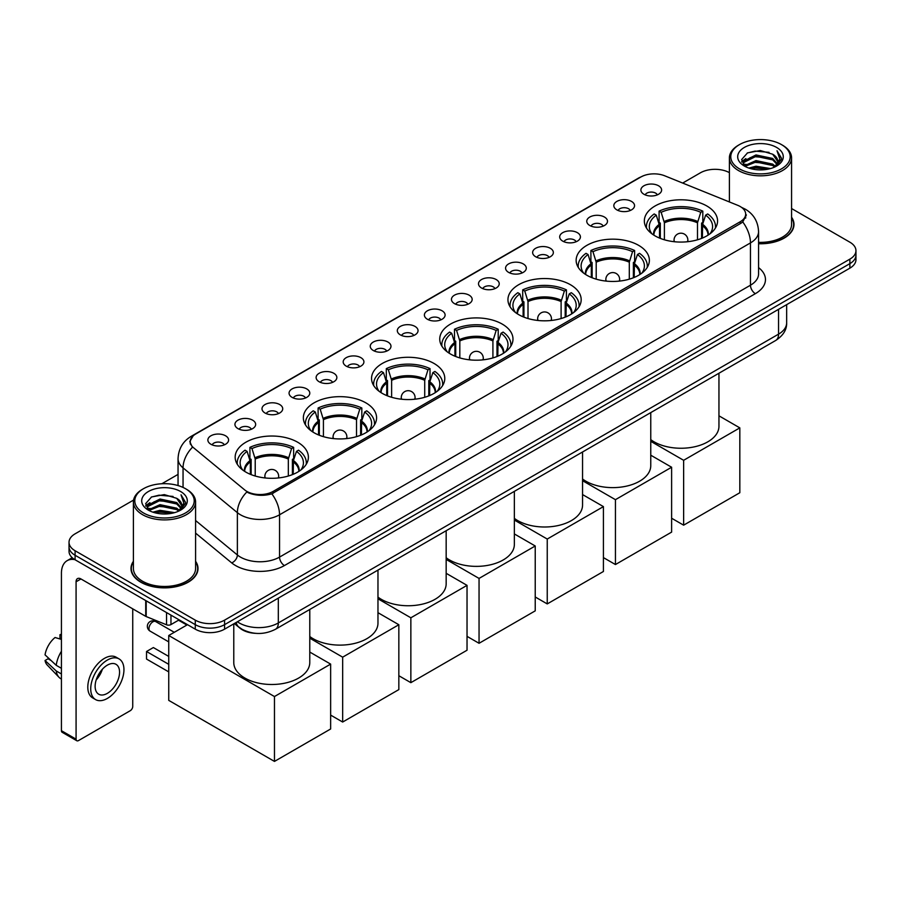 <?xml version="1.0" encoding="UTF-8"?>
<svg xmlns="http://www.w3.org/2000/svg" width="901" height="901" viewBox="0 0 901 901"><rect width="100%" height="100%" fill="white"/><g stroke="black" fill="none" stroke-linecap="round" stroke-linejoin="round"><path stroke-width="1.35" d="M434.057 363.475A36.614 21.14 0 0 0 394.154 358.891A36.614 21.14 0 0 0 371.55 378.42A36.614 21.14 0 0 0 382.272 393.377A36.614 21.14 0 0 0 422.175 397.96A36.614 21.14 0 0 0 444.779 378.42A36.614 21.14 0 0 0 434.057 363.475M638.651 245.354A36.614 21.14 0 0 0 598.748 240.781A36.614 21.14 0 0 0 576.144 260.31A36.614 21.14 0 0 0 586.866 275.255A36.614 21.14 0 0 0 626.769 279.839A36.614 21.14 0 0 0 649.373 260.31A36.614 21.14 0 0 0 638.651 245.354M570.446 284.727A36.614 21.14 0 0 0 530.543 280.143A36.614 21.14 0 0 0 507.95 299.684A36.614 21.14 0 0 0 518.672 314.629A36.614 21.14 0 0 0 558.575 319.213A36.614 21.14 0 0 0 581.179 299.684A36.614 21.14 0 0 0 570.446 284.727M502.251 324.101A36.614 21.14 0 0 0 462.348 319.517A36.614 21.14 0 0 0 439.744 339.046A36.614 21.14 0 0 0 450.477 354.003A36.614 21.14 0 0 0 490.381 358.587A36.614 21.14 0 0 0 512.984 339.046A36.614 21.14 0 0 0 502.251 324.101M365.862 402.848A36.614 21.14 0 0 0 325.959 398.265A36.614 21.14 0 0 0 303.355 417.794A36.614 21.14 0 0 0 314.077 432.75A36.614 21.14 0 0 0 353.98 437.323A36.614 21.14 0 0 0 376.584 417.794A36.614 21.14 0 0 0 365.862 402.848M297.668 442.222A36.614 21.14 0 0 0 257.765 437.638A36.614 21.14 0 0 0 235.161 457.167A36.614 21.14 0 0 0 245.883 472.113A36.614 21.14 0 0 0 285.786 476.697A36.614 21.14 0 0 0 308.39 457.167A36.614 21.14 0 0 0 297.668 442.222M706.846 205.991A36.614 21.14 0 0 0 666.943 201.407A36.614 21.14 0 0 0 644.339 220.936A36.614 21.14 0 0 0 655.061 235.882A36.614 21.14 0 0 0 694.964 240.466A36.614 21.14 0 0 0 717.568 220.936A36.614 21.14 0 0 0 706.846 205.991M616.858 209.877A10.361 5.98 180 0 1 614.809 208.187A10.361 5.98 180 0 1 618.232 200.754A10.361 5.98 180 0 1 631.511 201.419A10.361 5.98 180 0 1 633.572 208.187A10.361 5.98 180 0 1 616.858 209.877M630.25 210.496A6.217 3.593 0 0 0 628.583 208.75A6.217 3.593 0 0 0 622.456 207.838A6.217 3.593 0 0 0 618.12 210.496M589.795 225.498A10.361 5.98 180 0 1 587.745 223.808A10.361 5.98 180 0 1 591.169 216.375A10.361 5.98 180 0 1 604.447 217.04A10.361 5.98 180 0 1 606.508 223.808A10.361 5.98 180 0 1 589.795 225.498M603.186 226.128A6.217 3.593 0 0 0 601.519 224.372A6.217 3.593 0 0 0 595.392 223.459A6.217 3.593 0 0 0 591.056 226.128M562.731 241.13A10.361 5.98 180 0 1 560.681 239.441A10.361 5.98 180 0 1 564.105 231.996A10.361 5.98 180 0 1 577.383 232.672A10.361 5.98 180 0 1 579.444 239.441A10.361 5.98 180 0 1 562.731 241.13M576.122 241.75A6.217 3.593 0 0 0 574.455 240.004A6.217 3.593 0 0 0 568.328 239.092A6.217 3.593 0 0 0 563.992 241.75M535.667 256.751A10.361 5.98 180 0 1 533.617 255.062A10.361 5.98 180 0 1 537.041 247.629A10.361 5.98 180 0 1 550.32 248.293A10.361 5.98 180 0 1 552.381 255.062A10.361 5.98 180 0 1 535.667 256.751M549.058 257.371A6.217 3.593 0 0 0 547.391 255.625A6.217 3.593 0 0 0 541.264 254.713A6.217 3.593 0 0 0 536.928 257.371M508.603 272.372A10.361 5.98 180 0 1 506.553 270.683A10.361 5.98 180 0 1 509.977 263.25A10.361 5.98 180 0 1 523.256 263.914A10.361 5.98 180 0 1 525.317 270.683A10.361 5.98 180 0 1 508.603 272.372M521.994 273.003A6.217 3.593 0 0 0 520.327 271.246A6.217 3.593 0 0 0 514.201 270.345A6.217 3.593 0 0 0 509.865 273.003M481.539 288.005A10.361 5.98 180 0 1 479.49 286.315A10.361 5.98 180 0 1 482.913 278.871A10.361 5.98 180 0 1 496.192 279.547A10.361 5.98 180 0 1 498.253 286.315A10.361 5.98 180 0 1 481.539 288.005M494.931 288.624A6.217 3.593 0 0 0 493.264 286.878A6.217 3.593 0 0 0 487.137 285.966A6.217 3.593 0 0 0 482.801 288.624M454.476 303.626A10.361 5.98 180 0 1 452.426 301.936A10.361 5.98 180 0 1 455.85 294.503A10.361 5.98 180 0 1 469.139 295.168A10.361 5.98 180 0 1 471.189 301.936A10.361 5.98 180 0 1 454.476 303.626M467.867 304.245A6.217 3.593 0 0 0 466.2 302.499A6.217 3.593 0 0 0 460.073 301.587A6.217 3.593 0 0 0 455.737 304.245M427.412 319.258A10.361 5.98 180 0 1 425.362 317.557A10.361 5.98 180 0 1 428.786 310.124A10.361 5.98 180 0 1 442.076 310.789A10.361 5.98 180 0 1 444.125 317.557A10.361 5.98 180 0 1 427.412 319.258M440.803 319.878A6.217 3.593 0 0 0 439.136 318.121A6.217 3.593 0 0 0 433.009 317.22A6.217 3.593 0 0 0 428.673 319.878M400.348 334.879A10.361 5.98 180 0 1 398.298 333.19A10.361 5.98 180 0 1 401.722 325.745A10.361 5.98 180 0 1 415.012 326.421A10.361 5.98 180 0 1 417.062 333.19A10.361 5.98 180 0 1 400.348 334.879M413.739 335.499A6.217 3.593 0 0 0 412.072 333.753A6.217 3.593 0 0 0 405.946 332.841A6.217 3.593 0 0 0 401.609 335.499M373.284 350.5A10.361 5.98 180 0 1 371.235 348.811A10.361 5.98 180 0 1 374.67 341.378A10.361 5.98 180 0 1 387.948 342.042A10.361 5.98 180 0 1 389.998 348.811A10.361 5.98 180 0 1 373.284 350.5M386.675 351.12A6.217 3.593 0 0 0 385.009 349.374A6.217 3.593 0 0 0 378.882 348.462A6.217 3.593 0 0 0 374.546 351.12M346.221 366.133A10.361 5.98 180 0 1 344.171 364.432A10.361 5.98 180 0 1 347.606 356.999A10.361 5.98 180 0 1 360.884 357.663A10.361 5.98 180 0 1 362.934 364.432A10.361 5.98 180 0 1 346.221 366.133M359.623 366.752A6.217 3.593 0 0 0 357.945 364.995A6.217 3.593 0 0 0 351.818 364.094A6.217 3.593 0 0 0 347.482 366.752M319.157 381.754A10.361 5.98 180 0 1 317.107 380.064A10.361 5.98 180 0 1 320.542 372.62A10.361 5.98 180 0 1 333.82 373.296A10.361 5.98 180 0 1 335.87 380.064A10.361 5.98 180 0 1 319.157 381.754M332.559 382.373A6.217 3.593 0 0 0 330.881 380.627A6.217 3.593 0 0 0 324.754 379.715A6.217 3.593 0 0 0 320.418 382.373M292.093 397.375A10.361 5.98 180 0 1 290.043 395.685A10.361 5.98 180 0 1 293.478 388.252A10.361 5.98 180 0 1 306.757 388.917A10.361 5.98 180 0 1 308.806 395.685A10.361 5.98 180 0 1 292.093 397.375M305.495 397.994A6.217 3.593 0 0 0 303.817 396.249A6.217 3.593 0 0 0 297.702 395.336A6.217 3.593 0 0 0 293.354 397.994M265.029 413.007A10.361 5.98 180 0 1 262.979 411.306A10.361 5.98 180 0 1 266.414 403.873A10.361 5.98 180 0 1 279.693 404.538A10.361 5.98 180 0 1 281.743 411.306A10.361 5.98 180 0 1 265.029 413.007M278.432 413.627A6.217 3.593 0 0 0 276.753 411.87A6.217 3.593 0 0 0 270.638 410.969A6.217 3.593 0 0 0 266.291 413.627M237.965 428.628A10.361 5.98 180 0 1 235.916 426.939A10.361 5.98 180 0 1 239.351 419.494A10.361 5.98 180 0 1 252.629 420.17A10.361 5.98 180 0 1 254.679 426.939A10.361 5.98 180 0 1 237.965 428.628M251.368 429.248A6.217 3.593 0 0 0 249.69 427.502A6.217 3.593 0 0 0 243.574 426.59A6.217 3.593 0 0 0 239.238 429.248M210.902 444.249A10.361 5.98 180 0 1 208.852 442.56A10.361 5.98 180 0 1 212.287 435.127A10.361 5.98 180 0 1 225.565 435.791A10.361 5.98 180 0 1 227.615 442.56A10.361 5.98 180 0 1 210.902 444.249M224.304 444.869A6.217 3.593 0 0 0 222.626 443.123A6.217 3.593 0 0 0 216.51 442.211A6.217 3.593 0 0 0 212.174 444.869M643.922 194.256A10.361 5.98 180 0 1 641.872 192.555A10.361 5.98 180 0 1 645.296 185.122A10.361 5.98 180 0 1 658.575 185.786A10.361 5.98 180 0 1 660.636 192.555A10.361 5.98 180 0 1 643.922 194.256M657.313 194.875A6.217 3.593 0 0 0 655.646 193.129A6.217 3.593 0 0 0 649.52 192.217A6.217 3.593 0 0 0 645.184 194.875M737.716 205.315A18.651 10.767 180 0 1 740.205 206.52A18.651 10.767 180 0 1 745.668 214.134A18.651 10.767 180 0 1 740.205 221.747L273.194 491.383A18.651 10.767 180 0 1 244.723 489.941L193.625 447.808A18.651 10.767 180 0 1 190.246 441.636A18.651 10.767 180 0 1 195.708 434.012L640.848 177.013A18.651 10.767 180 0 1 664.735 175.808L737.716 205.315M255.636 633.335A20.723 11.961 180 0 1 240.105 628.267L234.35 623.526M133.404 561.3A33.506 19.349 0 0 0 130.994 568.52A33.506 19.349 0 0 0 140.804 582.204A33.506 19.349 0 0 0 177.317 586.393A33.506 19.349 0 0 0 198.006 568.52A33.506 19.349 0 0 0 195.585 561.3M746.4 214.922L742.751 221.939L740.937 223.268L271.82 493.827C264.027 496.068 256.357 495.787 248.822 492.993L246.806 492.014A24.181 16.173 129.5 0 0 237.368 512.658L183.049 467.867A27.638 15.959 180 0 1 178.049 458.722L178.049 485.571M133.585 500.066L75.098 533.831A20.723 11.961 0 0 0 69.028 542.289L69.028 551.311A20.723 11.961 0 0 0 75.098 559.78L195.269 629.157L195.269 624.641A20.723 11.961 0 0 0 224.586 624.641L849.88 263.633A20.723 11.961 0 0 0 855.95 255.174A20.723 11.961 0 0 1 849.88 263.633L224.586 624.641A20.723 11.961 0 0 1 195.269 624.641L75.098 555.264L195.269 624.641L195.269 620.136A20.723 11.961 0 0 0 224.586 620.136L849.88 259.128A20.723 11.961 0 0 0 855.95 250.658A20.723 11.961 0 0 0 849.88 242.2L791.574 208.536M69.028 546.806A20.723 11.961 0 0 0 75.098 555.264A20.723 11.961 0 0 1 69.028 546.806M183.049 487.43L183.049 467.867A24.181 16.173 129.5 0 1 192.42 447.29L189.773 441.625L193.186 435.814M758.563 243.743A33.506 19.349 0 0 0 793.984 224.428A33.506 19.349 0 0 0 791.574 217.22M729.393 172.643A20.723 11.961 0 0 0 700.392 172.823L682.665 183.061M178.049 474.388L161.842 483.747M69.028 542.289A20.723 11.961 0 0 0 75.098 550.748L195.269 620.136M195.269 629.157A20.723 11.961 0 0 0 224.586 629.157L849.88 268.149A20.723 11.961 0 0 0 855.95 259.691L855.95 250.658M739.473 168.87A29.71 17.153 0 0 0 781.482 168.87A29.71 17.153 0 0 0 781.494 144.611A29.71 17.153 0 0 0 781.482 144.611L782.462 145.174A31.085 17.952 0 0 1 791.574 157.866A31.085 17.952 0 0 1 772.382 174.456A31.085 17.952 0 0 1 738.493 170.559A31.085 17.952 0 0 1 729.393 157.866A31.085 17.952 0 0 1 738.493 145.174L739.473 144.611A29.71 17.153 0 0 0 739.473 168.87M758.563 242.346A31.085 17.952 0 0 0 791.574 224.428L791.574 157.866M758.563 243.54A33.157 19.146 0 0 0 793.646 224.428A33.157 19.146 0 0 0 791.574 217.772M748.844 168.059L756.007 166.223L770.546 168.555M750.893 168.678L756.007 167.631L768.418 169.084M744.384 165.761L756.007 160.581L772.698 164.106L775.378 166.325M745.082 166.347L756.007 161.989L772.698 165.514L774.635 167M743.415 164.793L743.798 161.054L756.007 154.938L772.698 158.463L777.259 163.644M743.257 164.106L743.798 162.462L756.007 156.346L772.698 159.871L776.932 164.32M774.455 167.136A17.277 9.967 0 0 0 777.754 161.279A17.277 9.967 0 0 0 772.698 154.229L777.743 161.628M776.606 147.437A22.795 13.166 0 0 0 744.406 147.404A22.795 13.166 0 0 0 744.26 165.987A22.795 13.166 0 0 0 744.361 166.054A22.795 13.166 0 0 0 776.707 165.987A22.795 13.166 0 0 0 776.606 147.437M772.698 154.229L760.286 150.523L747.537 152.877L741.624 159.556L745.544 166.674M775.874 166.448L781.381 159.466L781.494 158.216L777.011 150.726L779.838 159.117L774.635 167.057M782.462 145.174L781.494 144.611A29.71 17.153 0 0 0 739.473 144.611M777.011 150.726L781.482 158.497M747.233 153.024L755.049 151.098L769.037 152.348M741.85 162.101L744.395 160.096M750.004 157.709L755.049 156.729L768.542 157.844M750.004 163.351L755.049 162.371L768.542 163.486M751.04 168.724L755.049 168.014L768.407 169.084M741.703 161.538L745.882 158.565M743.922 165.334L745.882 164.207M659.521 238.067L659.521 225.633L656.266 215.148A31.636 18.268 0 0 0 651.085 232.593A31.636 18.268 0 0 0 651.885 233.787M660.32 238.393L660.32 223.121L659.093 222.412L659.093 211.138A34.542 19.946 0 0 1 702.814 211.138L700.753 212.321A31.636 18.268 0 0 0 661.154 212.321L664.397 222.806L664.397 239.79M697.498 239.79L697.498 222.806L700.753 212.321M650.759 439.632A38 21.939 0 0 0 654.081 441.828A38 21.939 0 0 0 695.493 446.581A38 21.939 0 0 0 718.953 426.319L718.953 373.228M702.814 211.138L702.814 222.412L701.586 223.121L701.586 238.393M656.266 215.148L654.205 213.954A34.542 19.946 0 0 0 646.411 226.579A34.542 19.946 0 0 0 646.513 228.111M661.154 212.321L659.093 211.138M715.394 228.111A34.542 19.946 0 0 0 715.495 226.579A34.542 19.946 0 0 0 707.702 213.954L705.629 215.148L702.622 224.304L702.386 238.067M710.022 233.787A31.636 18.268 0 0 0 710.821 232.593A31.636 18.268 0 0 0 705.629 215.148M683.634 525.17L683.634 460.298L739.822 427.874L739.822 492.734L683.634 525.17L671.617 518.233M683.634 460.298L650.759 441.321M718.953 415.823L739.822 427.874M591.315 277.44L591.315 265.007L588.071 254.521A31.636 18.268 0 0 0 582.879 271.967A31.636 18.268 0 0 0 583.679 273.161M592.126 277.767L592.126 262.495L590.898 261.786L590.898 250.501A34.542 19.946 0 0 1 634.619 250.501L632.558 251.694A31.636 18.268 0 0 0 592.959 251.694L596.203 262.18L596.203 279.164M629.303 279.164L629.303 262.18L632.558 251.694M582.553 479.005A38 21.939 0 0 0 585.887 481.202A38 21.939 0 0 0 627.299 485.954A38 21.939 0 0 0 650.759 465.693L650.759 412.602M634.619 250.501L634.619 261.786L633.392 262.495L633.392 277.767M588.071 254.521L586.01 253.327A34.542 19.946 0 0 0 578.217 265.953A34.542 19.946 0 0 0 578.318 267.484M592.959 251.694L590.898 250.501M647.2 267.484A34.542 19.946 0 0 0 647.301 265.953A34.542 19.946 0 0 0 639.507 253.327L637.435 254.521L634.428 263.678L634.191 277.44M641.827 273.161A31.636 18.268 0 0 0 642.627 271.967A31.636 18.268 0 0 0 637.435 254.521M615.439 564.544L615.439 499.672L671.617 467.236L671.617 532.108L615.439 564.544L603.422 557.606M615.439 499.672L582.553 480.695M650.759 455.196L671.617 467.236M523.121 316.814L523.121 304.369L519.877 293.895A31.636 18.268 0 0 0 514.685 311.341A31.636 18.268 0 0 0 515.485 312.534M523.932 317.141L523.932 301.869L522.704 301.159L522.704 289.874A34.542 19.946 0 0 1 566.425 289.874L564.353 291.068A31.636 18.268 0 0 0 524.765 291.068L528.009 301.553L528.009 318.537M561.109 318.537L561.109 301.553L564.353 291.068M514.358 518.379A38 21.939 0 0 0 517.692 520.575A38 21.939 0 0 0 559.104 525.328A38 21.939 0 0 0 582.553 505.067L582.553 451.975M566.425 289.874L566.425 301.159L565.197 301.869L565.197 317.141M519.877 293.895L517.816 292.701A34.542 19.946 0 0 0 510.022 305.315A34.542 19.946 0 0 0 510.124 306.858M524.765 291.068L522.704 289.874M579.005 306.858A34.542 19.946 0 0 0 579.106 305.315A34.542 19.946 0 0 0 571.302 292.701L569.241 293.895L566.222 303.051L565.997 316.814M573.633 312.534A31.636 18.268 0 0 0 574.433 311.341A31.636 18.268 0 0 0 569.241 293.895M547.245 603.918L547.245 539.046L603.422 506.61L603.422 571.482L547.245 603.918L535.228 596.98M547.245 539.046L514.358 520.057M582.553 494.57L603.422 506.61M454.926 356.188L454.926 343.743L451.683 333.257A31.636 18.268 0 0 0 446.491 350.714A31.636 18.268 0 0 0 447.29 351.908M455.726 356.514L455.726 341.242L454.498 340.533L454.498 329.248A34.542 19.946 0 0 1 498.219 329.248L496.158 330.442A31.636 18.268 0 0 0 456.57 330.442L459.814 340.927L459.814 357.911M492.915 357.911L492.915 340.927L496.158 330.442M446.164 557.753A38 21.939 0 0 0 449.498 559.949A38 21.939 0 0 0 490.91 564.702A38 21.939 0 0 0 514.358 544.441L514.358 491.349M498.219 329.248L498.219 340.533L496.992 341.242L496.992 356.514M451.683 333.257L449.622 332.075A34.542 19.946 0 0 0 441.817 344.689A34.542 19.946 0 0 0 441.918 346.232M456.57 330.442L454.498 329.248M510.799 346.232A34.542 19.946 0 0 0 510.912 344.689A34.542 19.946 0 0 0 503.107 332.075L501.046 333.257L498.028 342.425L497.803 356.188M505.438 351.908A31.636 18.268 0 0 0 506.238 350.714A31.636 18.268 0 0 0 501.046 333.257M479.05 643.291L479.05 578.419L535.228 545.983L535.228 610.855L479.05 643.291L467.033 636.354M479.05 578.419L446.164 559.431M514.358 533.944L535.228 545.983M386.732 395.562L386.732 383.116L383.488 372.631A31.636 18.268 0 0 0 378.296 390.088A31.636 18.268 0 0 0 379.096 391.282M387.531 395.888L387.531 380.616L386.304 379.907L386.304 368.622A34.542 19.946 0 0 1 430.025 368.622L427.964 369.815A31.636 18.268 0 0 0 388.365 369.815L391.62 380.301L391.62 397.285M424.72 397.285L424.72 380.301L427.964 369.815M377.97 597.126A38 21.939 0 0 0 381.303 599.323A38 21.939 0 0 0 422.704 604.075A38 21.939 0 0 0 446.164 583.803L446.164 530.723M430.025 368.622L430.025 379.907L428.797 380.616L428.797 395.888M383.488 372.631L381.427 371.449A34.542 19.946 0 0 0 373.622 384.063A34.542 19.946 0 0 0 373.724 385.605M388.365 369.815L386.304 368.622M442.605 385.605A34.542 19.946 0 0 0 442.706 384.063A34.542 19.946 0 0 0 434.913 371.449L432.852 372.631L429.833 381.799L429.608 395.562M437.244 391.282A31.636 18.268 0 0 0 438.044 390.088A31.636 18.268 0 0 0 432.852 372.631M410.856 682.665L410.856 617.793L467.033 585.357L467.033 650.229L410.856 682.665L398.839 675.727M410.856 617.793L377.97 598.805M446.164 573.306L467.033 585.357M318.537 434.935L318.537 422.49L315.294 412.005A31.636 18.268 0 0 0 310.102 429.462A31.636 18.268 0 0 0 310.901 430.644M319.337 435.262L319.337 419.99L318.109 419.28L318.109 407.995A34.542 19.946 0 0 1 361.83 407.995L359.769 409.189A31.636 18.268 0 0 0 320.17 409.189L323.425 419.675L323.425 436.658M356.526 436.658L356.526 419.675L359.769 409.189M309.775 636.5A38 21.939 0 0 0 313.109 638.696A38 21.939 0 0 0 354.51 643.449A38 21.939 0 0 0 377.97 623.177L377.97 570.096M361.83 407.995L361.83 419.28L360.603 419.99L360.603 435.262M315.294 412.005L313.221 410.822A34.542 19.946 0 0 0 305.428 423.436A34.542 19.946 0 0 0 305.529 424.979M320.17 409.189L318.109 407.995M374.411 424.979A34.542 19.946 0 0 0 374.512 423.436A34.542 19.946 0 0 0 366.718 410.822L364.657 412.005L361.639 421.161L361.402 434.935M369.038 430.644A31.636 18.268 0 0 0 369.838 429.462A31.636 18.268 0 0 0 364.657 412.005M342.662 722.039L342.662 657.167L398.839 624.731L398.839 689.603L342.662 722.039L330.644 715.101M342.662 657.167L309.775 638.178M377.97 612.68L398.839 624.731M250.343 474.309L250.343 461.864L247.088 451.378A31.636 18.268 0 0 0 241.907 468.835A31.636 18.268 0 0 0 242.707 470.018M251.142 474.636L251.142 459.364L249.915 458.654L249.915 447.369A34.542 19.946 0 0 1 293.636 447.369L291.575 448.563A31.636 18.268 0 0 0 251.976 448.563L255.22 459.048L255.22 476.032M288.331 476.032L288.331 459.048L291.575 448.563M233.776 623.852L233.776 662.55A38 21.939 0 0 0 244.903 678.07A38 21.939 0 0 0 286.315 682.823A38 21.939 0 0 0 309.775 662.55L309.775 609.47M293.636 447.369L293.636 458.654L292.408 459.364L292.408 474.636M247.088 451.378L245.027 450.185A34.542 19.946 0 0 0 237.233 462.81A34.542 19.946 0 0 0 237.335 464.353M251.976 448.563L249.915 447.369M306.216 464.353A34.542 19.946 0 0 0 306.317 462.81A34.542 19.946 0 0 0 298.524 450.185L296.463 451.378L293.444 460.535L293.208 474.309M300.844 470.018A31.636 18.268 0 0 0 301.644 468.835A31.636 18.268 0 0 0 296.463 451.378M168.746 671.887L146.525 659.059L146.525 651.502L168.746 664.33M274.467 761.413L274.467 696.541L330.644 664.105L330.644 728.977L274.467 761.413L168.746 700.381L168.746 635.509L187.509 624.675M274.467 696.541L168.746 635.509M309.775 652.054L330.644 664.105M146.525 651.502L153.361 647.549L168.746 656.435M178.522 620.215L186.867 625.046M170.965 615.124L170.965 624.573L179.153 619.854M74.862 559.645A27.638 15.959 -120 0 0 67.147 560.67A27.638 15.959 -120 0 0 61.426 573.318L61.426 730.7L76.078 739.158L76.078 581.776A6.904 3.987 60 0 1 77.509 578.611A6.904 3.987 60 0 1 80.966 578.96L145.725 616.34L145.725 600.55M76.078 739.158A3.458 1.993 120 0 0 76.788 740.735L62.135 732.276A3.458 1.993 -60 0 1 61.426 730.7M76.788 740.735A3.458 1.993 120 0 0 78.522 740.566L130.307 710.675A3.458 1.993 120 0 0 132.74 706.44L132.74 608.851M170.965 624.573A3.458 1.993 180 0 1 166.55 624.798L146.187 616.566A3.458 1.993 180 0 1 145.725 616.34M107.343 693.353A17.277 9.967 120 0 0 118.628 678.138A17.277 9.967 120 0 0 115.981 664.296A17.277 9.967 120 0 0 107.343 665.152A17.277 9.967 120 0 0 96.058 680.368A17.277 9.967 120 0 0 98.705 694.209A17.277 9.967 120 0 0 107.343 693.353M96.182 679.962A17.277 9.967 120 0 0 102.376 669.229M61.426 635.126L59.962 634.676L59.962 638.145L61.426 639M119.09 658.913L116.161 657.212A23.494 13.56 120 0 0 104.415 658.383A23.494 13.56 120 0 0 89.064 679.084A23.494 13.56 120 0 0 92.668 697.903L95.596 699.593A23.494 13.56 120 0 0 107.343 698.433A23.494 13.56 120 0 0 122.682 677.732A23.494 13.56 120 0 0 119.09 658.913A23.494 13.56 120 0 0 107.343 660.073A23.494 13.56 120 0 0 91.992 680.773A23.494 13.56 120 0 0 95.596 699.593M61.426 651.277A22.795 13.166 120 0 0 56.234 665.321L45.05 654.858A17.964 10.373 120 0 1 55.074 637.503L61.426 639.428M61.426 668.317L56.234 665.321M51.098 660.523L48.057 658.766L45.05 660.501L56.234 670.963L61.426 673.959M56.234 670.963A22.795 13.166 120 0 0 59.049 677.327A22.795 13.166 120 0 0 60.772 678.69L61.426 679.061M61.426 634.27A17.964 10.373 120 0 0 59.962 634.676M45.05 660.501A17.964 10.373 120 0 0 47.179 664.972L59.049 677.327M143.496 512.962A29.71 17.153 0 0 0 185.505 512.962A29.71 17.153 0 0 0 185.505 488.702L186.484 489.266A31.085 17.952 0 0 1 195.585 501.958A31.085 17.952 0 0 1 176.393 518.537A31.085 17.952 0 0 1 142.516 514.651A31.085 17.952 0 0 1 133.404 501.958A31.085 17.952 0 0 1 142.516 489.266L143.496 488.702A29.71 17.153 0 0 0 143.496 512.962M133.404 501.958L133.404 568.52A31.085 17.952 0 0 0 142.516 581.213A31.085 17.952 0 0 0 176.393 585.098A31.085 17.952 0 0 0 195.585 568.52L195.585 501.958M133.404 561.852A33.157 19.146 0 0 0 131.332 568.52A33.157 19.146 0 0 0 141.052 582.057A33.157 19.146 0 0 0 177.193 586.213A33.157 19.146 0 0 0 197.657 568.52A33.157 19.146 0 0 0 195.585 561.852M152.855 512.151L160.029 510.315L174.557 512.635M154.916 512.77L160.029 511.723L172.44 513.165L159.06 512.106L155.051 512.804M148.383 509.842L160.029 504.673L176.709 508.187L179.4 510.416M149.104 510.428L160.029 506.08L176.709 509.606L178.646 511.081M147.437 508.885L147.82 505.134L160.029 499.03L176.709 502.555L181.281 507.736M147.28 508.198L147.82 506.553L160.029 500.438L176.709 503.963L180.955 508.401M178.477 511.227A17.277 9.967 0 0 0 181.765 505.371A17.277 9.967 0 0 0 176.709 498.321L181.754 505.709M180.617 491.518A22.795 13.166 0 0 0 148.428 491.495A22.795 13.166 0 0 0 148.282 510.079A22.795 13.166 0 0 0 148.372 510.135A22.795 13.166 0 0 0 180.718 510.079A22.795 13.166 0 0 0 180.617 491.518M176.709 498.321L164.297 494.615L151.548 496.958L145.635 503.636L149.555 510.766M179.885 510.54L185.392 503.546L185.505 502.296L181.022 494.807L183.849 503.197L178.657 511.149M186.484 489.266L185.505 488.702A29.71 17.153 0 0 0 143.496 488.702M181.022 494.807L185.505 502.578M151.255 497.104L159.06 495.178L173.048 496.44M145.861 506.182L148.406 504.188M154.026 501.801L159.06 500.821L172.553 501.925M154.026 507.443L159.06 506.463L172.553 507.567M145.714 505.63L149.904 502.657M147.944 509.425L149.904 508.299M273.194 491.383L273.194 493.286M740.205 221.747L740.205 223.685M758.563 267.608A34.542 19.946 180 0 1 755.353 293.67L284.423 565.558A6.904 3.987 60 0 1 279.547 557.1L750.465 285.212A27.638 15.959 0 0 0 758.563 273.927L758.563 231.625A27.638 15.959 180 0 1 750.465 242.91A24.181 13.966 -120 0 0 742.751 221.939M284.423 565.558A34.542 19.946 180 0 1 235.578 565.558A34.542 19.946 180 0 1 231.703 562.9L195.585 533.11M240.466 557.1A27.638 15.959 0 0 0 279.547 557.1L279.547 514.786A27.638 15.959 180 0 1 240.466 514.786A27.638 15.959 180 0 1 237.368 512.658L237.368 554.971A27.638 15.959 0 0 0 240.466 557.1M758.563 231.625C758.09 221.691 753.732 214.235 745.465 209.269L741.973 207.568A24.181 11.319 112 0 0 741.647 207.455M271.82 493.827A24.181 13.966 60 0 1 279.547 514.786L750.465 242.91L750.465 285.212A6.904 3.987 60 0 0 755.353 293.67M193.659 435.431A24.181 13.966 -120 0 0 191.147 436.366C182.88 441.332 178.511 448.788 178.049 458.722M191.147 436.366L638.82 177.914A24.181 13.966 60 0 1 640.645 177.137M224.586 620.136L224.586 629.157M849.88 259.128L849.88 268.149M75.098 550.748L75.098 559.78M195.585 520.519L237.368 554.971A6.904 4.618 -50.5 0 1 231.703 562.9M237.38 621.769A27.638 15.959 0 0 0 239.238 622.951A27.638 15.959 0 0 0 278.319 622.951L778.554 334.147A27.638 15.959 0 0 0 786.652 322.862C786.855 329.721 783.206 335.589 775.693 340.477L275.458 629.281A13.819 7.974 60 0 0 278.319 622.951L278.319 598.129M778.554 309.325L778.554 334.147A13.819 7.974 60 0 1 775.693 340.477M236.265 622.411A13.819 9.247 129.5 0 0 238.675 626.905L234.474 623.447M659.521 225.633A27.086 15.632 0 0 0 653.867 235.161M697.498 222.806A27.086 15.632 0 0 0 664.397 222.806M659.284 224.304A27.402 15.824 0 0 0 653.597 234.992M697.734 221.488A27.402 15.824 0 0 0 664.172 221.488M708.299 234.992A27.402 15.824 0 0 0 702.622 224.304M708.04 235.161A27.086 15.632 0 0 0 702.386 225.633M674.658 241.761A6.904 3.987 180 0 1 674.049 240.116L674.049 241.693M687.857 241.693L687.857 240.116A6.904 3.987 180 0 1 687.249 241.761M591.315 265.007A27.086 15.632 0 0 0 585.673 274.535M629.303 262.18A27.086 15.632 0 0 0 596.203 262.18M591.09 263.678A27.402 15.824 0 0 0 585.402 274.366M629.54 260.851A27.402 15.824 0 0 0 595.978 260.851M640.104 274.366A27.402 15.824 0 0 0 634.428 263.678M639.834 274.535A27.086 15.632 0 0 0 634.191 265.007M606.463 281.135A6.904 3.987 180 0 1 605.844 279.49L605.844 281.067M619.663 281.067L619.663 279.49A6.904 3.987 180 0 1 619.043 281.135M523.121 304.369A27.086 15.632 0 0 0 517.478 313.908M561.109 301.553A27.086 15.632 0 0 0 528.009 301.553M522.895 303.051A27.402 15.824 0 0 0 517.208 313.739M561.346 300.224A27.402 15.824 0 0 0 527.783 300.224M571.91 313.739A27.402 15.824 0 0 0 566.222 303.051M571.639 313.908A27.086 15.632 0 0 0 565.997 304.369M538.269 320.508A6.904 3.987 180 0 1 537.649 318.853L537.649 320.441M551.468 320.441L551.468 318.853A6.904 3.987 180 0 1 550.849 320.508M454.926 343.743A27.086 15.632 0 0 0 449.284 353.282M492.915 340.927A27.086 15.632 0 0 0 459.814 340.927M454.701 342.425A27.402 15.824 0 0 0 449.013 353.102M493.14 339.598A27.402 15.824 0 0 0 459.578 339.598M503.715 353.102A27.402 15.824 0 0 0 498.028 342.425M503.445 353.282A27.086 15.632 0 0 0 497.803 343.743M470.074 359.882A6.904 3.987 180 0 1 469.455 358.226L469.455 359.814M483.274 359.814L483.274 358.226A6.904 3.987 180 0 1 482.654 359.882M386.732 383.116A27.086 15.632 0 0 0 381.089 392.656M424.72 380.301A27.086 15.632 0 0 0 391.62 380.301M386.506 381.799A27.402 15.824 0 0 0 380.819 392.476M424.945 378.972A27.402 15.824 0 0 0 391.383 378.972M435.521 392.476A27.402 15.824 0 0 0 429.833 381.799M435.251 392.656A27.086 15.632 0 0 0 429.608 383.116M401.88 399.244A6.904 3.987 180 0 1 401.26 397.6L401.26 399.188M415.079 399.188L415.079 397.6A6.904 3.987 180 0 1 414.46 399.244M318.537 422.49A27.086 15.632 0 0 0 312.895 432.03M356.526 419.675A27.086 15.632 0 0 0 323.425 419.675M318.301 421.161A27.402 15.824 0 0 0 312.624 431.849M356.751 418.346A27.402 15.824 0 0 0 323.189 418.346M367.326 431.849A27.402 15.824 0 0 0 361.639 421.161M367.056 432.03A27.086 15.632 0 0 0 361.402 422.49M333.674 438.618A6.904 3.987 180 0 1 333.066 436.974L333.066 438.562M346.885 438.562L346.885 436.974A6.904 3.987 180 0 1 346.266 438.618M250.343 461.864A27.086 15.632 0 0 0 244.689 471.392M288.331 459.048A27.086 15.632 0 0 0 255.22 459.048M250.106 460.535A27.402 15.824 0 0 0 244.419 471.223M288.557 457.719A27.402 15.824 0 0 0 254.994 457.719M299.121 471.223A27.402 15.824 0 0 0 293.444 460.535M298.862 471.392A27.086 15.632 0 0 0 293.208 461.864M174.276 632.311L155.636 621.555A5.53 3.187 120 0 0 152.877 621.825A5.53 3.187 120 0 0 148.969 628.594A5.53 3.187 120 0 0 150.107 631.128L168.746 641.884M265.48 477.992A6.904 3.987 180 0 1 264.871 476.347L264.871 477.935M278.679 477.935L278.679 476.347A6.904 3.987 180 0 1 278.071 477.992M76.078 581.776L80.966 578.96M146.187 600.821L146.187 616.566M166.55 624.798L166.55 612.567M190.246 441.636L190.246 444.035M745.668 214.134L745.668 218.098M638.82 177.914L643.246 175.853M275.458 629.281C264.342 634.867 253.226 634.867 242.099 629.281L238.675 626.905M786.652 322.862L786.652 304.651M793.646 227.198L793.646 224.428M743.212 164.556L743.212 163.408M729.393 201.948L729.393 157.866M646.411 227.942L646.411 226.579M715.495 227.942L715.495 226.579M687.857 240.116A6.904 6.904 0 0 0 677.496 234.125A6.904 6.904 0 0 0 674.049 240.116M578.217 267.315L578.217 265.953M647.301 267.315L647.301 265.953M619.663 279.49A6.904 6.904 0 0 0 609.301 273.499A6.904 6.904 0 0 0 605.844 279.49M510.022 306.689L510.022 305.315M579.106 306.689L579.106 305.315M551.468 318.853A6.904 6.904 0 0 0 541.107 312.872A6.904 6.904 0 0 0 537.649 318.853M441.817 346.063L441.817 344.689M510.912 346.063L510.912 344.689M483.274 358.226A6.904 6.904 0 0 0 472.912 352.246A6.904 6.904 0 0 0 469.455 358.226M373.622 385.437L373.622 384.063M442.706 385.437L442.706 384.063M415.079 397.6A6.904 6.904 0 0 0 404.718 391.62A6.904 6.904 0 0 0 401.26 397.6M305.428 424.81L305.428 423.436M374.512 424.81L374.512 423.436M346.885 436.974A6.904 6.904 0 0 0 336.512 430.993A6.904 6.904 0 0 0 333.066 436.974M237.233 464.184L237.233 462.81M306.317 464.184L306.317 462.81M155.636 621.555A5.53 5.53 0 0 0 147.347 626.341A5.53 5.53 0 0 0 150.107 631.128M278.679 476.347A6.904 6.904 0 0 0 268.318 470.367A6.904 6.904 0 0 0 264.871 476.347M67.147 560.67L72.249 557.719M197.657 571.29L197.657 568.52M147.223 508.637L147.223 507.5M131.332 571.29L131.332 568.52"/></g></svg>
